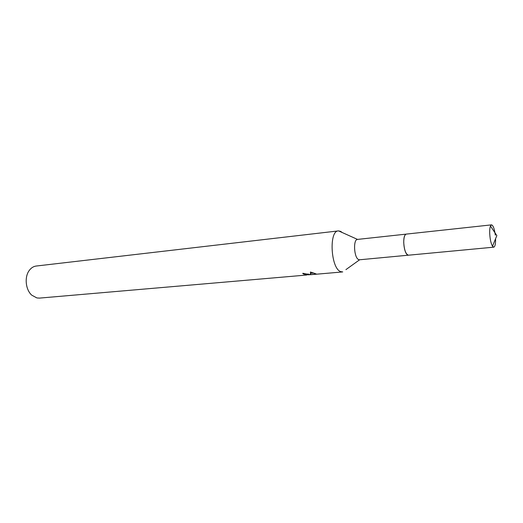 <?xml version="1.0" encoding="UTF-8"?>
<svg xmlns="http://www.w3.org/2000/svg" width="523" height="523" viewBox="0 0 523 523"><rect width="100%" height="100%" fill="white"/><g stroke="black" fill="none" stroke-linecap="round" stroke-linejoin="round"><path stroke-width="0.78" d="M342.166 232.5L340.689 231.408L338.584 230.891L357.516 239.41C352.966 239.318 353.986 257.878 358.634 259.591L359.628 259.774L345.925 269.626M338.584 230.891L338.355 230.911C328.732 230.735 330.798 268.508 340.643 271.614L342.735 271.921M303.66 273.313L303.654 274.117L302.686 273.352L310.453 274.634L310.414 272.006L316.258 273.974L310.616 274.693L316.206 274.215M338.355 230.911L36.224 266.03C33.498 266.384 31.171 267.854 29.262 270.45C24.274 276.961 25.575 289.794 31.766 295.175L36.891 297.94L39.473 298.103L305.994 275.098L308.165 274.627L303.654 274.117M310.616 274.627L308.309 274.83M306.517 275.052L305.994 275.098M310.44 272.012L310.453 274.634M310.616 274.693L310.623 273.352L313.787 272.999M405.018 235.147C402.579 238.586 403.893 251.556 406.966 254.433M495.307 235.147C494.431 228.734 493.163 225.308 491.509 224.864L490.463 226.021C489.855 227.636 489.6 230.14 489.711 233.539C490.044 239.312 490.979 243.548 492.509 246.248L493.764 247.17C495.065 246.693 495.667 243.875 495.575 238.717M491.509 224.864L406.358 234.095C404.652 234.598 403.776 237.37 403.73 242.397C404.24 250.105 405.828 254.374 408.489 255.198L493.764 247.17M408.306 255.198L359.576 259.781M342.513 271.947L316.35 274.209M308.165 274.627L308.171 273.928M406.175 234.127L357.516 239.41M490.463 226.021L496.85 235.592L492.509 246.248"/></g></svg>
